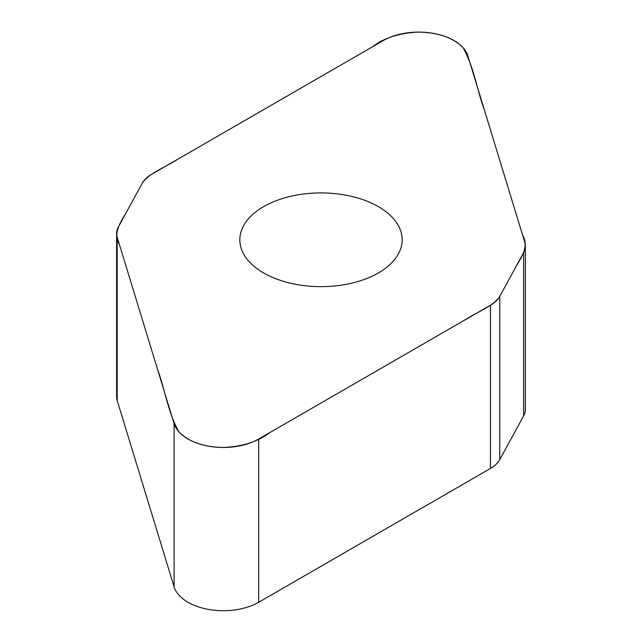 <?xml version="1.0" encoding="UTF-8"?>
<svg xmlns="http://www.w3.org/2000/svg" width="642" height="642" viewBox="0 0 642 642"><rect width="100%" height="100%" fill="white"/><g stroke="black" fill="none" stroke-linecap="round" stroke-linejoin="round"><path stroke-width="0.96" d="M525.373 246.087L525.373 409.347A37.782 21.812 180 0 1 523.623 415.904L499.765 459.608A37.782 21.812 180 0 1 490.44 468.467L258.686 602.276A49.988 28.858 180 0 1 208.313 609.394A49.988 28.858 180 0 1 174.11 586.876L117.197 400.528A37.782 21.812 180 0 1 116.627 396.74L116.627 233.479A37.782 21.812 0 0 0 117.197 237.267L174.11 423.624A49.988 28.858 0 0 0 208.313 446.134A49.988 28.858 0 0 0 258.686 439.016L490.44 305.215A37.782 21.812 0 0 0 499.765 296.347L523.623 252.651A37.782 21.812 0 0 0 525.373 246.087A37.782 21.812 0 0 0 524.803 242.299L467.89 55.95A49.988 28.858 0 0 0 433.687 33.432A49.988 28.858 0 0 0 383.314 40.55L151.56 174.359A37.782 21.812 0 0 0 142.235 183.219L118.377 226.923A37.782 21.812 0 0 0 116.627 233.479M378.403 272.922A81.173 46.866 180 0 1 289.935 283.082A81.173 46.866 180 0 1 239.827 239.787A81.173 46.866 180 0 1 321 192.921A81.173 46.866 180 0 1 402.173 239.787A81.173 46.866 180 0 1 378.403 272.922M142.235 183.219C148.671 173.099 165.877 167.241 177.633 159.304L372.127 47.01C383.988 37.918 399.476 32.951 418.592 32.1C438.574 32.525 453.445 37.774 463.195 47.853C474.277 67.932 476.797 89.415 484.413 110.063L522.628 235.181C528.944 245.693 522.267 256.11 516.304 266.053L499.765 296.347C493.321 306.467 476.123 312.333 464.367 320.27L269.873 432.556C258.012 441.656 242.524 446.623 223.408 447.466C203.426 447.049 188.555 441.8 178.805 431.721C167.722 411.634 165.203 390.151 157.587 369.503L119.372 244.393C113.056 233.881 119.733 223.456 125.696 213.513L142.235 183.219M499.765 296.347L499.765 459.608M490.44 468.467L490.44 305.215M258.686 439.016L258.686 602.276M174.11 423.624L174.11 586.876M523.623 252.651L523.623 415.904M117.197 237.267L117.197 400.528"/></g></svg>
